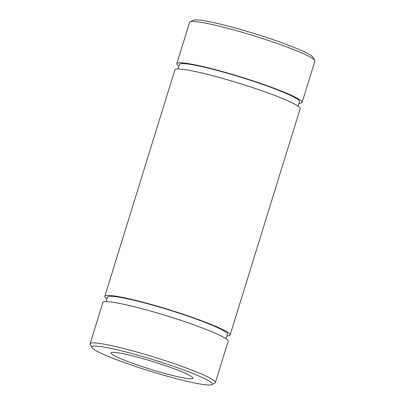 <?xml version="1.0" encoding="UTF-8"?>
<svg xmlns="http://www.w3.org/2000/svg" width="405" height="405" viewBox="0 0 405 405"><rect width="100%" height="100%" fill="white"/><g stroke="black" fill="none" stroke-linecap="round" stroke-linejoin="round"><path stroke-width="0.61" d="M106.945 298.779A65.57 6.156 17.2 0 1 104.819 296.263A65.57 6.156 17.2 0 1 179.207 312.928A65.57 6.156 17.2 0 1 230.096 335.046A65.57 6.156 17.2 0 1 226.921 335.917M104.819 296.263L174.904 69.842A65.57 6.156 17.2 0 1 249.293 86.508A65.57 6.156 17.2 0 1 300.181 108.626L230.096 335.046M163.311 362.921A63.048 5.923 17.2 0 1 211.81 384.639A63.048 5.923 17.2 0 1 150.26 371.203A63.048 5.923 17.2 0 1 91.884 347.515A63.048 5.923 17.2 0 1 163.311 362.921M91.884 347.515L90.224 344.397A65.57 6.156 17.2 0 1 90.118 343.754A65.57 6.156 17.2 0 1 164.506 360.42A65.57 6.156 17.2 0 1 215.394 382.538A65.57 6.156 17.2 0 1 214.944 383.003L211.81 384.639M159.697 363.761A42.874 4.025 17.2 0 1 192.967 378.224A42.874 4.025 17.2 0 1 150.822 369.39A42.874 4.025 17.2 0 1 111.056 352.866A42.874 4.025 17.2 0 1 159.697 363.761M90.118 343.754L102.885 302.5A65.57 6.156 17.2 0 1 177.274 319.165A65.57 6.156 17.2 0 1 228.162 341.283L215.394 382.538M178.964 66.121A65.57 6.156 17.2 0 1 176.838 63.61A65.57 6.156 17.2 0 1 251.227 80.271A65.57 6.156 17.2 0 1 302.115 102.389A65.57 6.156 17.2 0 1 298.941 103.26M176.838 63.61L189.606 22.351A65.57 6.156 17.2 0 1 190.056 21.885A65.57 6.156 17.2 0 1 263.994 39.017A65.57 6.156 17.2 0 1 314.776 60.492A65.57 6.156 17.2 0 1 314.882 61.135L302.115 102.389M106.059 301.629L107.467 297.088A62.795 5.898 17.2 0 1 178.706 313.045A62.795 5.898 17.2 0 1 227.443 334.226L226.036 338.767M190.056 21.885L193.19 20.25A63.048 5.923 17.2 0 1 264.288 36.723A63.048 5.923 17.2 0 1 313.116 57.373L314.776 60.492M178.078 68.972L179.486 64.43A62.795 5.898 17.2 0 1 250.725 80.387A62.795 5.898 17.2 0 1 299.462 101.569L298.055 106.11"/></g></svg>
